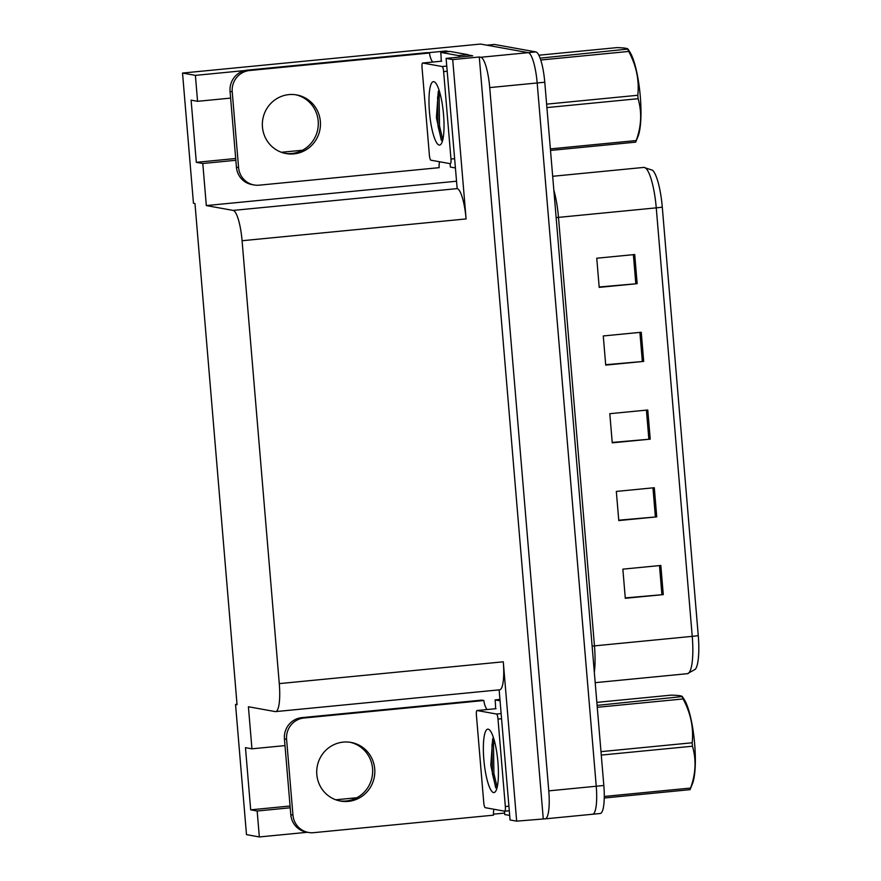 <?xml version="1.0" encoding="UTF-8"?>
<svg xmlns="http://www.w3.org/2000/svg" width="881" height="881" viewBox="0 0 881 881"><rect width="100%" height="100%" fill="white"/><g stroke="black" fill="none" stroke-linecap="round" stroke-linejoin="round"><path stroke-width="1.32" d="M446.05 51.88L445.973 50.988L449.211 51.572M468.703 55.085L472.69 55.8L446.105 58.388L457.173 188.611A29.304 6.343 -95.6 0 1 466.093 218.929L452.713 59.578L446.105 58.388M499.142 689.856L510.066 819.969L516.662 821.158L503.282 661.807A29.304 6.343 -95.6 0 1 499.648 689.812L275.643 711.606A29.304 6.343 -95.6 0 0 279.277 683.612L242.088 240.733A29.304 6.343 -95.6 0 0 233.168 210.416L206.319 205.57L456.424 181.233M543.247 818.57L479.286 57.001L480.806 57.265A29.304 6.343 84.4 0 1 489.726 87.582L548.775 790.863A29.304 6.343 84.4 0 1 545.141 818.856A29.304 6.343 84.4 0 1 544.755 818.845L516.662 821.158M237.022 704.282L235.546 704.426L246.482 834.626L259.344 836.95L307.37 832.281M493.47 814.165L504.637 813.075M230.624 98.099L197.564 101.315L195.395 75.37L182.532 73.057L480.563 44.05L528.259 52.651A29.304 6.343 84.4 0 1 537.179 82.968L596.239 786.248A29.304 6.343 84.4 0 1 592.605 814.242A29.304 6.343 84.4 0 1 592.208 814.231M195.395 75.37L244.852 70.557M428.023 52.739L445.973 50.988M452.713 59.578L479.286 57.001M302.48 150.233L281.391 152.281M356.86 797.734L335.76 799.783M182.532 73.057L193.457 203.258L194.976 203.533L237.055 704.701L235.546 704.426M284.992 745.601L251.944 748.817L248.409 706.749L275.257 711.595A29.304 6.343 -95.6 0 0 275.643 711.606M206.319 205.57L202.795 163.503L235.844 160.287M259.344 836.95L257.164 811.005L290.212 807.789M197.564 101.315L191.1 100.148L196.32 162.335L202.795 163.503M251.944 748.817L245.469 747.65L250.689 809.837L257.164 811.005M250.689 809.837L290.069 806.005M196.32 162.335L235.69 158.503M486.653 45.195A29.304 6.343 84.4 0 1 487.039 45.217L528.259 52.651A29.304 6.343 84.4 0 1 537.179 82.968L596.239 786.248A29.304 6.343 84.4 0 1 592.605 814.242L545.141 818.856M634.716 254.532L596.745 258.221L599.201 287.371L637.161 283.682L634.716 254.532M599.168 286.975L637.161 283.682M641.247 332.258L603.276 335.958L605.721 365.108L643.692 361.408L641.247 332.258M605.688 364.712L643.692 361.408M660.827 565.459L622.856 569.148L625.301 598.298L663.272 594.609L660.827 565.459M625.268 597.902L663.272 594.609M654.297 487.722L616.326 491.422L618.781 520.572L656.741 516.872L654.297 487.722M618.748 520.175L656.741 516.872M647.766 409.995L609.806 413.685L612.251 442.835L650.222 439.145L647.766 409.995M612.218 442.438L650.222 439.145M662.281 207.101A9.768 0.584 175.2 0 1 656.257 207.861A39.072 8.458 -95.6 0 0 643.835 167.412L652.535 170.242A36.275 7.852 84.4 0 1 662.281 207.101L698.259 635.597A36.275 7.852 84.4 0 1 695.373 669.23L687.389 673.69A39.072 8.458 -95.6 0 0 692.235 636.357A9.768 0.584 -4.8 0 0 698.259 635.597M486.841 45.184L494.241 44.457A29.304 6.343 84.4 0 1 494.637 44.479L535.857 51.913A29.304 6.343 84.4 0 1 544.777 82.23L603.826 785.5A29.304 6.343 84.4 0 1 600.192 813.504L592.605 814.242M316.819 774.564A29.789 29.029 100.2 0 0 340.484 801.071A29.789 29.029 100.2 0 0 374.722 768.937A29.789 29.029 100.2 0 0 351.056 742.43A29.789 29.029 100.2 0 0 316.819 774.564M349.977 742.254A29.789 29.029 -79.8 0 1 372.564 768.54A29.789 29.029 -79.8 0 1 339.416 800.851M292.955 815.09L286.589 739.302A19.536 19.041 -79.8 0 1 303.945 718.026L483.9 700.516L481.742 700.12L301.787 717.641A19.536 19.041 -79.8 0 0 284.431 738.917L290.796 814.705L292.955 815.09A19.536 19.041 -79.8 0 0 308.471 832.468L306.313 832.082A19.536 19.041 -79.8 0 1 290.796 814.705M493.911 809.254A19.536 19.041 -79.8 0 0 493.525 815.167L313.57 832.677A19.536 19.041 -79.8 0 1 308.471 832.468M486.984 709.557A19.536 19.041 -79.8 0 1 483.9 700.516M504.461 811.159A19.536 4.229 84.4 0 1 504.747 814.551L509.681 815.443M499.945 699.426L495.122 699.899A19.536 4.229 84.4 0 1 495.562 708.72M500.056 700.791L495.122 699.899M493.536 792.548A31.848 6.894 84.4 0 1 483.845 759.598A31.848 6.894 84.4 0 1 488.217 729.182A31.848 6.894 84.4 0 1 489.396 729.809A31.848 6.894 84.4 0 1 497.743 760.193A31.848 6.894 84.4 0 1 495.408 791.623A31.848 6.894 84.4 0 1 493.536 792.548M495.871 787.856L492.391 773.628L491.994 744.786L493.393 737.518L492.655 738.994L490.783 765.215L495.629 787.504L496.741 788.616M496.51 714.028A4.879 1.057 84.4 0 1 497.996 719.083L505.342 806.533A4.879 1.057 84.4 0 1 504.736 811.203A4.879 1.057 84.4 0 1 504.67 811.192L485.244 807.69A4.879 1.057 84.4 0 1 483.757 802.646L476.412 715.196A4.879 1.057 84.4 0 1 477.017 710.527A4.879 1.057 84.4 0 1 477.084 710.527L496.51 714.028L501.124 713.588M495.948 708.698A4.879 1.057 84.4 0 1 496.003 708.676L477.017 710.527M494.208 740.172L493.503 744.643L493.9 773.474L497.159 787.284M597.109 705.395L682.312 696.563L684.196 699.459A45.911 9.933 84.4 0 1 694.646 743.85A45.911 9.933 84.4 0 1 692.411 783.837L690.054 789.662L604.256 798.01M600.985 751.647L692.18 742.771C693.754 727.783 690.726 713.17 683.083 698.952A52.75 11.42 84.4 0 0 682.279 697.113C683.204 696.001 679.537 695.34 671.289 695.131L596.855 702.377M692.18 742.771A52.75 11.42 84.4 0 1 692.323 744.5A52.75 11.42 84.4 0 1 692.466 746.218L601.271 755.083M683.083 698.952L597.263 707.3M604.278 796.457L690.572 788.055A52.75 11.42 84.4 0 1 690.054 789.662M690.572 788.055C695.792 773.716 696.419 759.774 692.466 746.218M439.167 145.046A31.848 6.894 84.4 0 1 429.465 112.085A31.848 6.894 84.4 0 1 433.848 81.68A31.848 6.894 84.4 0 1 435.016 82.296A31.848 6.894 84.4 0 1 443.363 112.691A31.848 6.894 84.4 0 1 441.04 144.121A31.848 6.894 84.4 0 1 439.167 145.046M441.502 140.343L438.022 126.126L437.626 97.284L439.013 90.016L438.275 91.481L436.414 117.713L441.26 140.002L442.372 141.114M442.141 66.527A4.879 1.057 84.4 0 1 443.628 71.581L450.973 159.032A4.879 1.057 84.4 0 1 450.367 163.69A4.879 1.057 84.4 0 1 450.301 163.69L430.875 160.188A4.879 1.057 84.4 0 1 429.388 155.133L422.043 67.694A4.879 1.057 84.4 0 1 422.649 63.025A4.879 1.057 84.4 0 1 422.715 63.025L442.141 66.527L446.755 66.075M441.568 61.185A4.879 1.057 84.4 0 1 441.634 61.174L422.649 63.025M439.839 92.67L439.134 97.13L439.531 125.972L442.791 139.771M262.45 127.062A29.789 29.029 100.2 0 0 286.116 153.569A29.789 29.029 100.2 0 0 320.354 121.424A29.789 29.029 100.2 0 0 296.688 94.928A29.789 29.029 100.2 0 0 262.45 127.062M295.609 94.752A29.789 29.029 -79.8 0 1 318.195 121.038A29.789 29.029 -79.8 0 1 285.037 153.349M238.575 167.588L232.221 91.8A19.536 19.041 -79.8 0 1 249.565 70.524L429.532 53.003L427.373 52.618L247.407 70.128A19.536 19.041 -79.8 0 0 230.062 91.415L236.416 167.203L238.575 167.588A19.536 19.041 -79.8 0 0 254.091 184.966L251.944 184.581A19.536 19.041 -79.8 0 1 236.416 167.203M439.542 161.752A19.536 19.041 -79.8 0 0 439.156 167.665L259.19 185.175A19.536 19.041 -79.8 0 1 254.091 184.966M432.604 62.055A19.536 19.041 -79.8 0 1 429.532 53.003M469.518 56.109A19.536 4.229 -95.6 0 0 467.932 54.666L450.235 51.472L440.742 52.397A19.536 4.229 84.4 0 1 441.194 61.218M467.932 54.666L458.439 55.58A19.536 4.229 84.4 0 1 460.025 57.034M450.081 163.657A19.536 4.229 84.4 0 1 450.378 167.049L455.312 167.941M458.439 55.58L440.742 52.397M540.119 58.146L627.944 49.061L629.827 51.957A45.911 9.933 84.4 0 1 640.278 96.348A45.911 9.933 84.4 0 1 638.042 136.335L635.675 142.149L550.504 150.442M546.616 104.145L637.8 95.269C639.386 80.27 636.346 65.668 628.715 51.439A52.75 11.42 84.4 0 0 627.911 49.6C628.836 48.499 625.169 47.838 616.92 47.618L538.864 55.217M637.8 95.269A52.75 11.42 84.4 0 1 637.954 96.987A52.75 11.42 84.4 0 1 638.086 98.705L546.903 107.581M628.715 51.439L540.758 60.007M550.372 148.9L636.192 140.553A52.75 11.42 84.4 0 1 635.675 142.149M636.192 140.553C641.423 126.214 642.051 112.261 638.086 98.705M548.775 790.863L603.826 785.5M489.726 87.582L544.777 82.23M480.806 57.265L535.857 51.913M242.088 240.733L466.093 218.929M279.277 683.612L503.282 661.807M233.168 210.416L457.173 188.611M556.142 217.618A9.768 0.584 175.2 0 1 558.488 217.376L594.466 645.872A39.072 8.458 84.4 0 1 594.323 672.335M553.83 190.054A39.072 8.458 84.4 0 1 558.488 217.376L656.257 207.861L692.235 636.357L594.466 645.872A9.768 0.584 175.2 0 0 592.131 646.114M494.637 44.479L487.039 45.217M646.423 410.128L648.868 439.267M652.953 487.854L655.398 516.993M659.484 565.591L661.928 594.73M639.903 332.39L642.348 361.529M633.373 254.664L635.818 283.803M286.589 739.302L284.431 738.917M303.945 718.026L301.787 717.641M497.996 719.083L501.564 718.742M477.084 710.527L496.069 708.687M504.802 811.181L509.284 810.751L504.736 811.203M505.342 806.533L508.91 806.192M443.628 71.581L447.185 71.229M422.715 63.025L441.7 61.174M450.973 159.032L454.53 158.679M232.221 91.8L230.062 91.415M249.565 70.524L247.407 70.128M643.835 167.412L552.673 176.288M687.389 673.69L595.193 682.665"/></g></svg>
